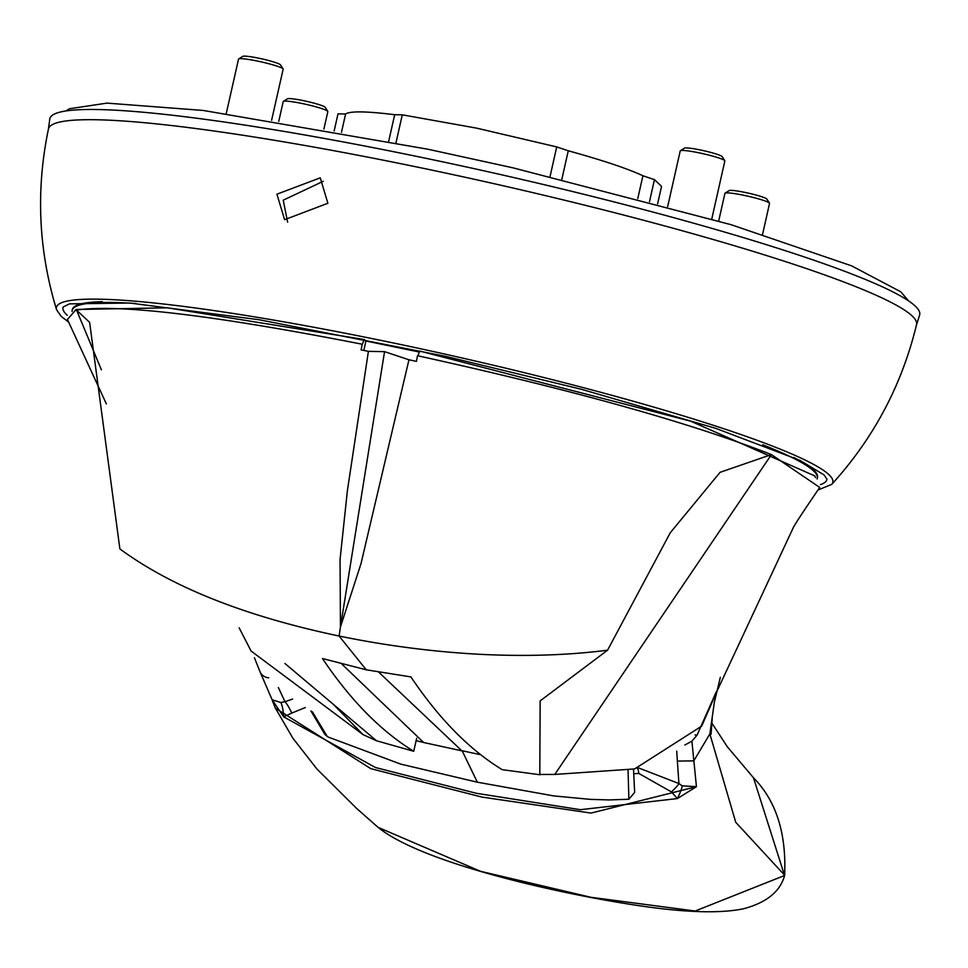 <?xml version="1.0" encoding="UTF-8"?>
<svg xmlns="http://www.w3.org/2000/svg" width="968" height="968" viewBox="0 0 968 968"><rect width="100%" height="100%" fill="white"/><g stroke="black" fill="none" stroke-linecap="round" stroke-linejoin="round"><path stroke-width="1.45" d="M67.252 315.314A391.556 39.168 12.7 0 1 66.804 314.89A391.556 39.168 12.7 0 1 63.053 307.062L69.502 303.855L129.773 303.032L259.279 319.767L445.365 356.297L581.587 389.33L715.909 428.401L800.088 460.429L824.083 474.937L826.975 479.208A391.556 39.168 12.7 0 1 820.477 484.605M831.706 484.399C873.632 438.371 901.91 385.095 916.563 324.57A444.941 44.504 -167.3 0 0 420.402 167.718A444.941 44.504 -167.3 0 0 48.46 128.938C35.731 189.897 38.43 250.155 56.555 309.712A397.945 39.797 12.7 0 1 389.075 342.079A397.945 39.797 12.7 0 1 828.947 474.695A397.945 39.797 12.7 0 1 831.706 484.399L817.875 490.05M323.276 181.282L283.225 200.182L287.641 222.132M327.886 203.268L284.604 219.675L276.921 194.193L320.251 177.834L327.886 203.268M916.527 324.74L919.6 315.108A445.837 44.589 -167.3 0 0 422.532 157.602A445.837 44.589 -167.3 0 0 49.767 119.088L48.424 129.107M793.76 457.477A381.9 38.2 12.7 0 1 817.5 477.43L817.319 478.252A381.9 38.2 12.7 0 1 817.077 478.978M762.675 444.76A381.9 38.2 12.7 0 1 817.319 478.252M363.871 350.44L365.904 340.99L419.338 352.037M550.054 176.515L556.721 146.918L476.631 128.139L402.289 114.817L395.997 142.732M72.116 311.551A381.9 38.2 12.7 0 1 72.189 310.329L72.37 309.518A381.9 38.2 12.7 0 1 102.366 301.677M72.189 310.329A381.9 38.2 12.7 0 1 135.919 303.516M714.323 702.465L709.859 733.925L714.299 702.574L720.337 677.31M716.489 691.37L697.045 735.172L691.89 741.185L696.44 786.681L591.061 813.084L481.834 797.063L370.817 768.677L275.348 708.128L272.48 700.892M711.783 722.939L727.258 746.691L753.491 777.8L784.407 874.975L735.716 822.255L709.859 733.925L693.79 760.872L677.37 761.09L678.907 783.535L682.21 785.822L696.44 786.681L677.431 798.564L580.401 809.696L476.316 793.276L375.511 767.539L283.672 716.852L272.141 699.791L280.744 702.478L284.979 701.727L278.348 687.51M695.036 734.906L697.045 735.172M275.154 707.729L292.953 738.306L316.972 769.064L356.635 808.425L378.064 827.35L480.515 871.297L590.952 897.3L695.157 911.021L784.6 875.483C780.256 891.528 766.583 902.624 743.569 908.758C717.978 914.107 678.241 912.316 624.384 903.386C543.254 890.27 419.325 860.951 378.064 827.35M691.89 741.185L684.86 745.009M676.717 751.132L677.37 761.09M272.105 699.707L259.92 671.526A11.434 10.527 -22.1 0 0 268.693 677.83M280.744 702.478A15.803 3.279 86.9 0 1 283.672 716.852L291.791 713.065A13.83 2.13 -115.2 0 0 284.967 701.727L292.638 699.053M633.701 773.771L638.747 773.408L671.417 791.909L677.431 798.564A15.79 1.924 -63.5 0 0 682.21 785.822M637.367 768.241A5.711 1.73 -94 0 1 638.747 773.408M638.59 767.914L678.907 783.535A13.842 1.609 138.4 0 1 671.417 791.909M657.623 203.837L661.555 186.376L654.453 179.637L649.492 201.659M637.791 198.537L642.921 175.765C627.627 168.638 602.749 160.301 568.264 150.778L561.827 179.346M388.7 141.28L394.69 114.708C366.569 111.223 350.21 110.981 345.6 113.982L341.474 132.277M334.154 130.946L338.001 113.873L345.6 113.982M291.791 713.065L305.307 707.56M402.289 114.817L394.69 114.708M568.264 150.778L556.721 146.918M654.453 179.637L642.921 175.765M271.621 120.262L283.14 69.164A22.869 2.287 -167.3 0 0 283.079 68.91A22.869 2.287 -167.3 0 0 257.645 61.105A22.869 2.287 -167.3 0 0 238.685 58.915A22.869 2.287 -167.3 0 0 238.527 59.108L226.27 113.486M283.079 68.91L280.49 64.868A19.433 1.948 -167.3 0 0 258.867 58.225A19.433 1.948 -167.3 0 0 242.762 56.362L238.685 58.915M408.956 359.781L384.55 351.65L340.458 626.949L360.931 563.908L408.956 359.781L416.397 361.379L417.535 355.728C572.064 389.717 690.027 422.665 771.423 454.585L554.773 774.436L634.597 768.943L701.679 726.133L716.03 693.245L792.925 528.443C793.784 525.987 802.714 512.326 819.715 487.449L771.423 454.585L720.083 472.311L670.255 532.775L607.565 650.193L540.156 700.88L539.793 774.473L554.773 774.436M540.047 774.763L502.174 769.657C469.395 749.619 438.976 718.704 410.904 676.91L366.219 669.795L322.465 658.53C350.416 700.142 380.835 731.058 413.735 751.277L376.54 740.774L284.931 663.491M607.565 650.193L602.882 650.786C563.364 655.505 520.869 656.594 475.373 654.065C429.925 651.379 384.502 645.378 339.102 636.036L366.219 669.795M815.576 477.599L814.838 475.941L690.595 421.153L419.701 351.045L417.861 356.03M67.518 319.367L75.238 310.546L76.617 310.208L89.625 322.344L119.863 548.844L122.754 551.01C174.555 588.217 246.671 616.556 339.102 636.036L340.458 626.949L340.046 559.577L347.379 490.788L368.397 351.348L361.088 349.884L362.226 344.233C217.945 316.004 123.783 304.46 79.715 309.603L76.617 310.208L101.386 369.812M376.54 740.774L362.988 734.591L333.875 704.91M416.651 738.33L413.735 751.277M362.988 734.591L251.232 651.149M384.55 351.65L368.397 351.348M365.904 340.99L364.391 339.55L362.226 344.233M364.391 339.55L167.512 307.836L76.194 309.482L74.814 310.655M341.825 664.06L423.597 742.492L416.131 740.641M479.596 754.495L461.675 750.648L378.803 672.24M423.597 742.492L462.22 750.926L477.333 782.192L553.793 795.914L590.383 799.374L609.09 799.931L628.885 799.253L628.063 770.419M312.325 711.746L327.341 736.587L328.43 737.144L400.788 764.127L477.333 782.192M633.532 769.197L634.645 792.441L628.885 799.253M310.946 710.948L324.812 734.313L327.341 736.587M762.566 234.353L769.536 203.401A22.869 2.287 -167.3 0 0 769.475 203.147A22.869 2.287 -167.3 0 0 744.041 195.342A22.869 2.287 -167.3 0 0 725.08 193.14A22.869 2.287 -167.3 0 0 724.923 193.346L718.692 221.006M769.475 203.147L766.886 199.106A19.433 1.948 -167.3 0 0 745.263 192.463A19.433 1.948 -167.3 0 0 729.158 190.599L725.08 193.14M323.893 129.095L327.837 111.61A22.869 2.287 -167.3 0 0 327.777 111.356A22.869 2.287 -167.3 0 0 302.331 103.552A22.869 2.287 -167.3 0 0 283.382 101.362A22.869 2.287 -167.3 0 0 283.213 101.555L278.748 121.411M327.777 111.356L325.188 107.315A19.433 1.948 -167.3 0 0 303.565 100.672A19.433 1.948 -167.3 0 0 287.448 98.809L283.382 101.362M711.77 218.986L724.85 160.954A22.869 2.287 -167.3 0 0 724.778 160.7A22.869 2.287 -167.3 0 0 699.344 152.896A22.869 2.287 -167.3 0 0 680.395 150.706A22.869 2.287 -167.3 0 0 680.226 150.899L667.678 206.571M724.778 160.7L722.201 156.659A19.433 1.948 -167.3 0 0 700.578 150.016A19.433 1.948 -167.3 0 0 684.461 148.152L680.395 150.706M68.692 322.15L61.202 316.403L56.555 309.712M712.23 717.99L711.081 734.252M753.503 777.8C776.142 800.778 786.512 833.315 784.625 875.399M259.92 671.526L254.439 657.792M275.348 708.128L272.165 699.852M65.836 110.969L69.466 108.755L106.964 103.116L203.244 110.449L427.796 149.205L512.943 167.827L731.118 224.697L851.622 265.861L900.784 291.804L908.565 300.891M251.16 651.174L239.132 627.821M106.383 403.934L67.409 319.416"/></g></svg>
